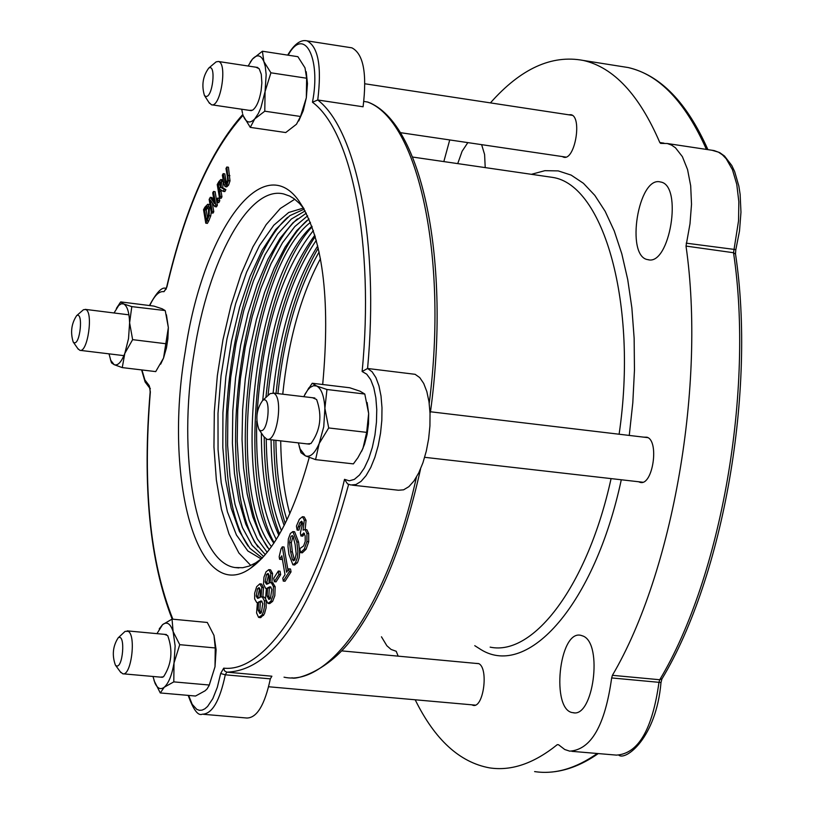 <?xml version="1.0" encoding="UTF-8"?>
<svg xmlns="http://www.w3.org/2000/svg" width="813" height="813" viewBox="0 0 813 813"><rect width="100%" height="100%" fill="white"/><g stroke="black" fill="none" stroke-linecap="round" stroke-linejoin="round"><path stroke-width="1.22" d="M297.223 529.934L299.804 522.718L301.582 521.204L302.66 523.226L300.383 532.83L300.932 535.97L303.788 532.932L305.17 535.858L305.241 541.356L303.615 545.919L299.875 548.602L300.566 552.637L304.296 549.049L306.928 541.6L306.918 533.46L305.129 529.588L303.086 530.117L304.296 520.157L302.436 516.722L299.367 519.243L296.43 526.092L297.121 530.086L298.981 530.117L297.121 530.086M304.509 533.602L302.7 536.163L300.932 535.97M302.304 521.936L299.936 526.611L298.178 526.418M299.936 526.611L298.981 530.117M304.032 516.885L302.426 516.712L304.204 516.905L306.064 520.35L305.16 529.537M306.227 529.7L305.129 529.588M306.908 529.771L308.696 533.643L308.706 541.783L306.064 549.232L302.345 552.81L300.566 552.637M207.152 220.648L209.104 215.658L209.398 207.752L207.701 204.287L204.906 207.193L203.545 209.693L205.77 223.169L207.152 220.648L208.789 220.862L207.396 223.392L205.77 223.169M208.565 209.256L208.433 215.099L206.309 220.16L204.602 209.784L206.929 206.563L208.565 209.256M207.986 207.193L206.228 210.008L207.518 217.843M206.228 210.008L204.602 209.784M209.195 204.5L210.1 205.089M211.248 212.03L210.74 215.882L209.104 215.658M210.74 215.882L208.789 220.862M207.569 206.654L206.929 206.563M214.51 203.535L210.293 197.315L209.154 199.409L211.39 212.894L212.142 211.532L210.211 199.886L214.825 206.624L215.73 204.967L213.473 191.472L212.721 192.844L214.51 203.535M210.293 197.315L211.919 197.539L214.022 200.638M212.315 202.965L213.778 211.756L213.026 213.118L211.39 212.894M213.778 211.756L212.142 211.532M213.473 191.472L215.11 191.695L217.376 205.201L216.471 206.848L214.825 206.624M217.376 205.201L215.73 204.967M216.695 199.846L217.122 202.437L218.108 200.648L217.671 198.057L216.695 199.846M217.671 198.057L219.307 198.281L219.744 200.872L218.768 202.661L217.122 202.437M219.744 200.872L218.108 200.648M218.799 181.695L217.234 184.571L219.51 198.087L220.323 196.604L219.408 191.218L220.343 189.51L223.189 191.36L224.246 189.429L221.065 187.518L221.664 181.238L220.79 179.531L218.799 181.695M221.644 190.364L221.055 191.441L221.959 196.827L221.146 198.311L219.51 198.087M221.959 196.827L220.323 196.604M221.055 191.441L219.408 191.218M220.414 181.878L220.851 185.689L219.154 189.714L218.301 184.642L220.15 181.848M220.882 183.159L219.947 184.866L218.301 184.642M222.345 179.754L223.311 181.462L222.711 187.752L225.892 189.663L224.835 191.594L223.189 191.36M225.892 189.663L224.246 189.429M222.711 187.752L221.065 187.518M219.947 184.866L220.364 187.386M256.583 612.972L258.575 617.362L261.837 615.299L263.442 611.813L264.54 606.163L264.357 600.716L262.274 596.864L261.085 597.037L261.806 587.453L259.814 583.836L256.634 586.732L254.662 593.195L254.672 598.988L256.684 602.474L257.426 602.585L256.583 612.972M262.772 603.663L261.4 612.463L259.896 613.541L258.148 610.177L258.534 602.037L261.38 600.99L262.772 603.663M260.251 589.964L259.977 597.443L257.538 598.338L256.207 596.051L257.497 588.775L258.981 587.596L260.251 589.964M259.733 588.266L257.934 596.214L258.625 598.134M261.979 601.305L260.272 602.209L258.534 602.037M260.272 602.209L259.886 610.339L260.851 613.165M259.814 583.836L261.542 584.008L263.544 587.626L262.853 596.915M263.758 597.006L265.495 598.52M266.176 601.356L266.115 607.799L264.438 613.906L260.699 617.656L259.164 617.514M261.806 601.163L260.577 601.041M227.437 176.99L227.63 180.161L226.664 183.362L225.547 184.46L223.179 173.657L222.366 175.151L223.799 183.586L225.079 186.634L226.929 184.907L228.362 180.649L226.797 167.011L225.984 168.504L227.437 176.99M223.179 173.657L224.825 173.891L226.522 183.616M226.797 167.011L228.443 167.244L230.008 180.882L228.575 185.13L226.756 186.878L225.242 186.655M230.008 180.882L228.362 180.649M273.717 578.267L274.296 581.681L278.889 574.476L278.32 571.051L273.717 578.267M278.32 571.051L280.068 571.224L280.648 574.649L276.044 581.864L274.296 581.681M280.648 574.649L278.889 574.476M270.82 573.256L268.818 569.649L266.024 571.844L263.93 577.25L263.524 584.171L265.627 588.378L266.39 588.368L265.556 598.917L267.955 603.429L270.881 601.214L273.066 595.543L273.412 586.539L271.318 582.697L270.079 582.769L270.82 573.256L272.568 573.429L271.877 582.758M268.818 569.649L270.556 569.822L272.568 573.429M270.861 587.037L269.581 586.905L270.424 586.854L271.806 589.516L270.434 598.368L268.9 599.466L267.142 596.102L267.528 587.931L269.581 586.905M271.014 587.179L269.276 588.104L267.528 587.931M268.737 574.1L266.908 582.108L267.589 584.019M266.471 574.618L267.975 573.429L269.245 575.797L268.981 583.297L266.501 584.222L265.17 581.935L266.471 574.618L268.209 574.801M272.812 582.85L275.16 586.712L274.814 595.716L272.629 601.386L269.692 603.602L268.158 603.449M269.276 588.104L268.89 596.275L269.855 599.09M288.93 554.375L292.904 564.811L295.404 562.911L297.446 557.413L297.853 551.539L296.836 541.936L292.853 531.59L290.363 533.491L288.33 538.978L287.985 546.499L288.93 554.375M296.176 553.917L294.865 559.761L293.544 560.797L292.477 559.608L290.607 551.742L289.57 542.474L290.902 536.61L292.213 535.584L293.208 536.682L295.139 544.588L296.176 553.917M293.015 536.306L291.328 542.657L292.365 551.925L294.489 560.269M292.853 531.59L294.611 531.773L298.595 542.119L299.621 551.722L299.214 557.596L297.71 562.159L294.672 564.984L292.904 564.811M281.034 548.836L279.174 556.722L279.601 559.293L281.816 555.807L285.007 574.71L282.782 578.195L283.27 581.082L289.265 571.722L288.778 568.826L286.593 572.24L282.294 546.844L281.034 548.836M282.213 558.125L281.359 559.476L279.601 559.293M288.778 568.826L290.536 569.009L291.034 571.895L285.028 581.254L283.27 581.082M291.034 571.895L289.265 571.722M282.294 546.844L284.052 547.017L287.965 570.106M322.69 384.508C330.688 297.873 322.649 236.512 298.554 200.405C261.288 148.749 202.335 234.185 185.273 351.358C163.281 478.461 197.346 606.091 250.445 568.348C273.829 551.773 293.422 514.802 309.225 457.445M546.783 176.553L552.413 177.366C603.927 184.551 638.164 305.19 619.11 434.223M611.081 478.603C587.728 585.33 533.714 656.426 490.148 647.138M583.165 636.091C603.114 643.886 593.266 718.103 573.013 712.686C550.736 710.836 558.897 629.902 580.787 635.309L583.165 636.091M660.583 182C683.113 185.12 669.77 266.349 647.88 259.652C625.167 256.745 638.276 175.486 660.461 181.98L660.583 182M481.631 144.653L484.599 154.511L485.219 167.6M457.729 163.606L462.109 151.248L467.831 142.621M363.848 101.401L367.933 102.103C422.16 122.326 451.124 262.193 430.412 412.262L430.006 412.618M350.749 47.652L351.877 47.835C363.431 53.8 367.161 73.455 363.086 106.788L317.751 99.989L312.456 102.225C351.704 130.995 374.529 244.378 362.12 371.511L367.578 368.482L415.128 374.315L419.742 377.598L423.715 383.462L426.855 391.653L429 401.785L430.036 413.39L429.925 425.91L428.644 438.725L426.276 451.215L422.933 462.77L418.766 472.831L414 480.93L408.868 486.672L403.604 489.822L398.461 490.239L352.334 485.148M305.718 40.67L307.029 40.853C318.279 46.798 321.846 66.503 317.751 99.989C356.653 129.887 379.346 242.091 367.578 368.482L372.069 371.754L375.921 377.639L378.96 385.85L381.012 396.022L381.988 407.679L381.836 420.25L380.545 433.126L378.187 445.687L374.874 457.313L370.789 467.434L366.104 475.575L361.074 481.367L355.921 484.548L350.911 484.985L347.568 483.928L344.519 479.345C317.09 596.701 265.282 672.92 223.707 668.154L220.669 673.489L217.325 687.29L212.833 698.611L207.6 706.446L204.846 708.834L202.091 710.125L199.398 710.308L196.807 709.383L192.193 704.322L188.646 695.42M188.199 695.389C193.362 709.81 198.057 716.09 202.274 714.21C212.132 714.048 219.805 700.918 225.282 674.81L270.333 678.855L271.888 676.203L226.807 672.148C274.286 670.573 314.895 607.982 348.635 484.375M490.422 102.885C520.767 68.597 551.753 54.461 583.358 60.457C613.754 67.428 639.242 94.775 659.81 142.529L660.644 143.393L667.3 143.525L671.508 145.07L675.471 147.793L682.381 156.645L687.564 169.571L690.684 185.791L691.517 204.266L689.993 223.819L686.009 246.075C705.887 383.706 672.991 572.464 612.402 675.318L611.661 677.94C605.065 725.369 591.092 749.779 569.73 751.151L564.73 749.505L558.531 744.728L557.281 744.657C533.938 763.468 511.357 771.212 489.528 767.868C459.609 762.37 434.833 739.678 415.189 699.78M398.177 656.142L396.205 651.274L391.063 649.435L386.846 645.725L381.46 636.803M443.827 161.594L449.731 139.938M260.079 430.412L258.981 429.498C255.252 418.786 256.502 409.081 262.711 400.392C271.816 394.518 268.31 434.579 260.079 430.412M263.737 436.52L266.949 439.294C277.101 442.618 283.727 396.439 273.544 393.228L270.15 393.604L268.087 395.484M205.679 96.371L204.439 95.477C201.421 85.294 202.864 76.148 208.768 68.058C216.502 63.262 212.66 98.536 205.679 96.371M208.941 102.448L211.471 104.765C220.618 108.048 227.823 62.611 218.311 61.483L216.106 61.879L214.378 63.333M474.762 645.674L481.011 649.638C527.993 678.764 594.598 604.333 621.295 479.772M629.252 435.433L632.819 402.618L634.465 370.017L634.14 338.249L631.874 307.924L627.727 279.601L621.803 253.788L614.232 230.922L605.187 211.37L594.852 195.425L583.429 183.301L571.153 175.1L558.236 170.903L544.913 170.669L531.397 174.317M568.663 114.796L570.807 114.684C582.555 116.168 575.045 160.781 563.673 157.204L562.169 156.543M643.693 437.15L646.985 437.221C659.567 440.687 652.809 485.95 640.248 482.394L638.54 481.743M475.27 663.337L478.674 663.581C488.857 668.001 483.583 708.164 473.186 705.359L471.703 704.8M262.193 558.175L255.628 562.911L249.113 566.102L242.711 567.718L234.937 567.535C195.587 561.976 177.01 454.955 194.063 353.157C208.026 260.912 248.758 185.09 283.737 193.972L289.713 196.085L294.052 198.697L299.591 203.545L304.143 208.992M250.77 565.431L238.91 553.033L229.012 534.019L221.41 509.294L216.349 479.894L213.961 446.998L214.307 411.825L217.345 375.667L222.955 339.824L230.953 305.576L241.065 274.174L252.945 246.817L266.186 224.591L280.302 208.474L294.763 199.226M73.922 342.588L73.2 341.999C70.253 332.344 71.412 323.554 76.666 315.617C83.617 311.206 80.101 345.881 73.922 342.588M77.784 348.543L79.867 350.322C87.692 353.055 93.566 311.867 85.68 309.509L83.465 309.723L82.093 310.912M115.873 665.542L115.375 665.075C111.909 655.207 112.844 646.132 118.17 637.849C125.974 632.697 122.834 670.674 115.873 665.542M120.263 671.751L122.773 673.784C131.127 676.446 136.391 635.614 128.251 631.325L125.09 631.376L123.525 632.839M270.333 678.855C264.804 704.83 256.989 717.889 246.878 718.021L203.392 714.302M289.824 513.725C284.113 492.769 281.074 468.481 280.709 440.87M282.751 394.183C288.361 340.261 300.932 295.109 320.454 258.707M286.938 519.924C279.977 497.698 276.288 471.164 275.892 440.321M277.934 393.614C284.022 335.932 297.751 288.737 319.123 252.01M285.17 523.542C277.934 500.219 274.164 472.404 273.879 440.087M276.044 393.39C282.304 334.295 296.379 285.861 318.259 248.077M284.154 525.533C275.871 502.373 271.512 473.776 271.064 439.772M273.117 393.035C279.682 331.663 294.56 282.619 317.741 245.892M281.44 530.635C271.786 506.784 266.715 476.266 266.227 439.061M268.016 395.555C274.784 329.255 290.891 277.497 316.318 240.302M279.53 534.029C269.53 508.725 264.428 476.469 264.225 437.272M265.932 397.455C272.67 329.082 289.113 275.444 315.261 236.542M278.818 535.259C267.203 509.792 261.39 475.717 261.369 433.024M262.731 400.372C269.459 328.167 286.837 273.097 314.865 235.191M276.278 539.446C261.999 511.418 255.485 471.977 256.735 421.134M256.989 414.467C262.416 332.507 281.217 271.196 313.391 230.516M274.174 542.738C235.496 474.436 258.371 284.022 312.121 226.827M273.839 543.236C230.983 480.635 255.455 276.928 311.918 226.248M271.491 546.651C224.378 487.658 250.709 268.544 310.454 222.386M267.721 547.738C223.494 483.257 248.798 272.599 307.04 220.435M269.276 549.69L260.17 535.442L252.721 516.601L247.132 493.806L243.544 467.821L242.03 439.457L242.62 409.569L245.282 379.031L249.926 348.726L256.441 319.55L264.621 292.345L274.266 267.955L285.089 247.142L296.786 230.587L309.011 218.91M267.203 552.362L257.325 538.928L249.185 520.33L243.016 497.292L238.992 470.656L237.213 441.327L237.701 410.26L240.435 378.441L245.313 346.897L252.193 316.592L260.882 288.513L271.095 263.595L282.538 242.681L294.855 226.532L307.629 215.821M257.945 546.966C213.768 482.648 239.205 270.892 297.365 218.87M265.312 554.659L254.632 542.22L245.76 523.999L238.971 500.808L234.479 473.552L232.406 443.258L232.782 410.982L235.577 377.862L240.699 345.017L247.985 313.574L257.182 284.631L267.995 259.215L280.079 238.29L293.015 222.701L306.338 213.138M263.656 556.57L252.132 545.34L242.467 527.667L235.018 504.406L230.018 476.57L227.61 445.29L227.853 411.774L230.719 377.283L236.105 343.086L243.809 310.464L253.554 280.648L265.008 254.784L277.751 233.951L291.318 219.073L305.18 210.882M248.158 546.184C204.022 482.038 229.591 269.174 287.67 217.315M262.314 558.053L249.886 548.308L239.368 531.367L231.177 508.155L225.608 479.772L222.823 447.475L222.925 412.648L225.862 376.693L231.522 341.074L239.672 307.212L250.028 276.491L262.162 250.241L275.617 229.622L289.845 215.658L304.225 209.134M261.258 558.948L247.863 550.98L236.431 534.984L227.437 511.916L221.238 482.993L218.057 449.65L217.996 413.411L221.024 375.891L227 338.736L235.679 303.574L246.685 271.979L259.581 245.414L273.798 225.221L288.696 212.478L303.584 208.016M109.023 353.848L110.761 360.362L114.145 364.661L111.544 362.872L110.466 359.61M124.826 353.35L122.255 367.598L114.145 364.661C117.804 365.982 121.361 362.212 124.826 353.35L128.515 338.655L129.613 322.781L132.631 339.651L124.826 353.35M116.381 308.422L120.71 301.908L123.647 303.93L121.239 303.828L118.718 305.454L114.044 312.975M131.808 306.623L129.613 322.781C129.206 312.141 127.214 305.861 123.647 303.93L131.808 306.623L165.1 310.546L162.163 308.788L153.942 306.105L120.71 301.908M166.421 314.773L168.352 327.598L165.293 310.84M122.255 367.598L155.72 371.602L163.545 358.045L168.352 327.598L167.885 338.828L166.452 347.903L163.545 358.045L160.669 364.153M166.228 343.777L132.631 339.651M174.002 663.042L173.799 681.883L164.267 687.198C168.677 683.164 171.919 675.115 174.002 663.042L175.141 645.959L173.118 631.589L179.734 644.679L174.002 663.042M152.996 676.477L154.978 683.113C157.519 688.601 160.608 689.963 164.267 687.198L160.283 692.95L154.033 680.572M159.236 628.886L162.57 624.648L172.031 619.12L173.118 631.589C170.476 623.581 166.96 621.264 162.57 624.648L156.95 633.652M160.283 692.95L195.537 696.03L205.11 690.786L207.203 688.784L209.297 685.024L215.008 666.751L208.971 685.938M213.992 635.42L216.116 649.739L215.008 666.751L215.242 647.951L213.992 635.42L207.305 622.463L172.031 619.12M215.242 647.951L179.734 644.679M209.297 685.024L173.799 681.883M160.527 677.148L163.515 676.812C171.675 664.262 173.078 650.532 167.722 635.614L164.48 634.353M304.905 394.335L312.222 383.248L316.633 386.002L326.958 389.498L324.895 408.339C324.133 395.941 321.379 388.502 316.633 386.002L313.483 385.718L310.2 387.395L307.609 390.098L303.747 396.683M328.706 427.953L319.184 443.502L323.757 426.713L324.895 408.339L328.706 427.953L366.683 432.364L368.655 413.512L368.502 423.858L367.1 434.396L364.549 444.183L361.663 451.266M315.576 459.63L305.322 455.808C310.16 457.638 314.783 453.542 319.184 443.502L315.576 459.63L353.381 463.888L357.923 457.689L362.933 448.512L366.683 432.364M298.361 442.882L300.068 448.898L305.322 455.808L300.983 452.678L299.154 446.174M367.12 402.516L368.655 413.512L364.793 394.041L360.129 391.236L349.732 387.76L312.222 383.248M364.793 394.041L326.958 389.498M307.212 443.898L310.993 443.502C320.485 430.382 322.365 415.717 316.633 399.518L312.588 397.74M250.16 62.255L252.416 59.136L248.148 66.016M262.396 51.229L263.869 61.554C260.953 54.888 257.132 54.085 252.416 59.136L262.396 51.229L297.883 56.686L304.997 67.845L306.643 78.231L270.912 72.804L265.068 91.595L266.166 74.623L265.251 66.412L263.869 61.554L270.912 72.804M241.715 109.227L242.508 113.251M254.733 118.911L250.272 127.377L243.372 116.035C246.207 122.824 249.987 123.789 254.733 118.911L258.392 113.434L260.871 107.834L265.068 91.595L264.784 111.198L254.733 118.911M306.206 71.707L307.466 83.668L306.328 97.773L306.643 78.231M250.272 127.377L285.739 132.549L296.471 124.237L300.515 116.472L306.328 97.773L303.239 110.69L298.727 120.985M300.515 116.472L264.784 111.198M249.418 110.365L252.548 110.192C256.43 107.367 259.286 100.873 261.125 90.68L261.867 82.855L261.278 74.298L259.154 68.709L255.861 67.194M303.412 535.045L301.643 534.863M301.572 522.901L299.804 522.718M306.064 520.35L304.296 520.157M308.696 533.643L306.918 533.46M308.706 541.783L306.928 541.6M306.064 549.232L304.296 549.049M210.567 207.904L209.398 207.752M206.837 208.89L205.201 208.667M220.75 183.392L219.104 183.159M223.311 181.462L221.664 181.238M257.934 596.214L256.207 596.051M259.886 610.339L258.148 610.177M263.544 587.626L261.806 587.453M266.014 600.868L264.357 600.716M263.585 615.471L261.837 615.299M259.235 588.947L257.497 588.775M226.258 182.325L224.612 182.092M228.575 185.13L226.929 184.907M229.896 175.679L228.24 175.445M266.908 582.108L265.17 581.935M272.629 601.386L270.881 601.214M275.16 586.712L273.412 586.539M268.89 596.275L267.142 596.102M291.328 542.657L289.57 542.474M292.365 551.925L290.607 551.742M294.245 559.791L292.477 559.608M297.172 563.094L295.404 562.911M298.595 542.119L296.836 541.936M362.12 371.511L366.714 374.163L370.687 379.641L373.787 387.669L375.85 397.821L376.765 409.549L376.449 422.191L374.945 435.057L372.324 447.424L368.726 458.593L364.376 467.953L359.498 475.005L354.377 479.365L349.295 480.829L344.519 479.345M288.158 55.193C304.011 25.681 321.277 57.703 312.456 102.225M149.775 305.576C154.399 295.536 159.124 290.902 163.982 291.684L166.868 287.101C185.283 208.392 210.689 151.116 243.107 115.283M172.864 619.201C150.019 562.129 142.519 486.367 150.354 391.917L149.196 385.586L144.887 379.935L141.95 369.956M163.982 291.684L165.994 288.95M220.669 673.489L225.282 674.81L226.807 672.148L224.479 670.847L223.707 668.154M149.978 388.36L149.196 385.586M367.242 101.91C417.465 119.541 448.43 255.18 429.213 403.36M416.429 477.19C388.228 604.791 329.732 687.381 284.032 677.178M711.975 150.253L718.418 152.133L722.462 154.866L726.192 158.738L732.442 169.683L736.761 184.317L738.844 201.726L738.55 220.801L733.519 252.731C754.19 389.783 721.222 577.504 659.729 679.739L658.977 682.351C652.392 729.535 638.205 753.793 616.417 755.114L571.864 751.334M661.904 679.028L660.999 682.514L611.661 677.94M612.402 675.318L659.729 679.739L662.117 678.662C723.387 576.681 756.08 390.484 735.531 254.083L733.519 252.731L686.009 246.075M686.213 243.168L735.836 249.621L739.505 231.004L740.968 212.173L740.125 194.307L738.844 186.065L734.657 171.563L731.781 165.486L724.495 156.025L719.718 152.631L714.119 150.578L667.3 143.525M619.577 66.188L628.225 67.55C659.231 74.603 685.298 101.889 706.426 149.419M663.957 143.149L659.81 142.529M597.26 753.488C575.685 768.61 554.801 774.647 534.608 771.588M557.281 744.657L558.572 744.769M304.885 529.507L306.653 529.7M207.701 204.287L209.337 204.51M220.79 179.531L222.427 179.764M262.274 596.864L264.012 597.037M225.11 186.644L226.756 186.878M271.318 582.697L273.066 582.88M552.413 177.366L412.598 157.051M478.827 663.672L341.643 650.878M475.27 705.125L268.625 686.751M574.08 712.777L573.013 712.686M648.947 259.794L647.88 259.652M647.87 437.648L430.484 411.774M642.717 482.221L424.671 457.313M572.311 115.344L364.915 83.79M565.818 157.082L400.281 132.641M242.823 114.409C210.343 151.045 184.978 208.514 166.716 286.806L165.557 289.57L166.35 288.889M172.163 619.13C149.653 561.366 142.326 485.646 150.151 391.978L149.826 387.994L150.354 388.695M150.009 388.451L145.121 381.998L141.614 369.915M149.46 305.536C156.746 291.969 162.315 286.308 166.177 288.554M351.877 47.835L307.029 40.853C300.658 39.38 294.204 44.136 287.68 55.121M420.595 468.827C404.61 540.472 382.689 595.827 354.844 634.872C328.127 673.357 292.985 680.217 292.07 677.737M660.999 682.524C656.193 738.285 625.766 760.582 618.978 755.307M735.501 253.849L735.806 249.733M707.91 149.643C686.934 102.479 660.369 75.111 628.225 67.55L583.358 60.457M598.256 753.58C580.645 765.866 563.124 772.126 545.726 772.35M258.981 429.498L264.51 437.648M262.711 400.392L270.15 393.604M314.844 398.004L272.873 393.014M309.468 444.152L267.477 439.355M204.439 95.477L209.541 103.383M208.768 68.058L216.106 61.879M257.823 67.489L218.311 61.483M251.38 110.659L211.888 104.826M303.534 208.169L298.554 200.405M257.274 561.874L250.445 568.348M234.937 567.535L238.859 567.931M73.2 341.999L78.282 349.255M76.666 315.617L83.465 309.723M128.921 314.834L85.243 309.367M123.911 355.647L80.213 350.362M115.375 665.075L120.852 672.575M118.17 637.849L125.09 631.376M166.391 634.526L127.184 630.868M162.437 677.31L123.19 673.825M564.181 157.275L563.673 157.204M640.898 482.475L640.248 482.394M473.705 705.41L473.186 705.359M110.761 360.362L111.544 362.872M117.865 306.369L119.948 302.944M307.609 390.098L308.808 387.892M300.068 448.898L301.135 452.892"/></g></svg>
